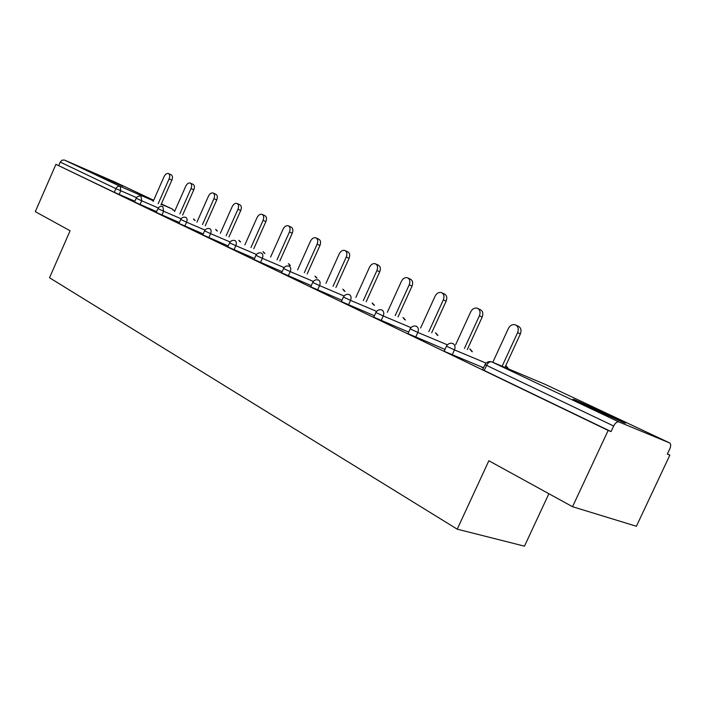 <?xml version="1.0" encoding="UTF-8"?>
<svg xmlns="http://www.w3.org/2000/svg" width="706" height="706" viewBox="0 0 706 706"><rect width="100%" height="100%" fill="white"/><g stroke="black" fill="none" stroke-linecap="round" stroke-linejoin="round"><path stroke-width="1.06" d="M613.187 416.972L574.949 399.861C570.466 398.14 573.749 399.905 584.78 405.138L623.548 422.515C628.252 424.315 624.801 422.47 613.187 416.972M122.862 186.163L92.027 172.511L122.862 186.163M548.889 493.723L524.479 546.162L457.232 529.173L49.526 277.749L70.097 230.765L35.3 211.65L55.924 164.33L114.293 192.306L115.908 188.634L60.248 162.089L58.739 165.548M669.87 455.096L667.346 454.09L669.809 448.857C670.991 446.007 670.982 444.056 669.773 442.997L618.941 421.95C617.07 421.553 615.305 422.903 613.646 426L611.043 431.578L608.166 430.422L572.54 506.714L636.397 526.261L669.87 455.096L667.417 453.923M60.248 162.089L62.066 160.147L64.458 160.059L115.449 182.289M572.54 506.714L488.852 460.753L457.232 529.173M608.166 430.422L55.924 164.33M611.043 431.578L484.219 370.491L482.71 369.609L485.004 364.623M134.864 201.219L114.293 192.306M483.557 367.773L445.61 351.897L444.242 351.094L446.457 346.249M445.009 349.417L407.98 333.638L410.133 328.925M408.686 332.102L373.748 317.162L375.839 312.573M374.392 315.75L341.386 301.586L343.407 297.102M341.978 300.271L310.728 286.83L312.696 282.462M311.275 285.612L281.659 272.834L283.574 268.571M282.162 271.704L254.045 259.543L255.907 255.378M254.522 258.484L227.8 246.906L229.609 242.838L235.839 245.679L234.004 249.792M228.241 245.917L202.798 234.869L204.564 230.897M203.213 233.942L178.98 223.405L180.701 219.513M179.359 222.531L156.238 212.453L157.923 208.649M156.608 211.632L134.519 202.004L136.161 198.28M483.451 367.994L481.88 367.341L483.416 368.082M168.61 173.614L171.073 174.753C172.599 175.609 172.864 177.4 171.867 180.127L169.122 178.874C170.12 176.147 169.864 174.356 168.337 173.491C166.713 173.182 165.283 174.232 164.066 176.641L153.114 201.475M169.122 178.874L158.179 203.672M171.867 180.127L160.942 204.872M190.479 183.154L192.932 184.284C194.529 185.175 194.821 187.019 193.806 189.799L191.044 188.546C192.067 185.749 191.776 183.913 190.179 183.013C188.484 182.695 187.011 183.763 185.757 186.207L174.532 211.597M191.044 188.546L179.827 213.892M193.806 189.799L182.607 215.101M213.344 193.126L215.78 194.247C217.466 195.174 217.783 197.062 216.742 199.922L213.962 198.66C215.012 195.791 214.695 193.894 213.009 192.976C211.244 192.632 209.717 193.718 208.438 196.215L196.921 222.187M213.962 198.66L202.463 224.587M216.742 199.922L205.252 225.796M237.278 203.566L239.687 204.669C241.461 205.631 241.814 207.582 240.746 210.512L237.957 209.241C239.025 206.302 238.672 204.352 236.907 203.39C235.063 203.037 233.483 204.14 232.168 206.681L220.343 233.262M237.957 209.241L226.149 235.769M240.746 210.512L228.956 236.987M262.358 214.5L264.724 215.595C266.594 216.592 266.983 218.595 265.888 221.605L263.091 220.325C264.185 217.307 263.797 215.304 261.935 214.306C260.011 213.936 258.37 215.056 257.019 217.651L244.876 244.867M263.091 220.325L250.965 247.497M265.888 221.605L253.789 248.706M288.657 225.973L290.987 227.05C292.955 228.082 293.387 230.147 292.266 233.245L289.46 231.965C290.581 228.859 290.157 226.785 288.18 225.752C286.168 225.373 284.474 226.502 283.088 229.15L270.601 257.046M289.46 231.965L276.99 259.79M292.266 233.245L279.823 261.008M316.279 238.019L318.547 239.069C320.639 240.146 321.106 242.273 319.959 245.467L317.144 244.179C318.3 240.984 317.824 238.849 315.741 237.772C313.632 237.375 311.875 238.522 310.455 241.223L297.614 269.824M317.144 244.179L304.321 272.701M319.959 245.467L307.163 273.928M345.322 250.692L347.52 251.707C349.735 252.819 350.255 255.025 349.082 258.308L346.258 257.019C347.44 253.728 346.92 251.521 344.704 250.409C342.498 249.995 340.671 251.16 339.224 253.913L325.995 283.256M346.258 257.019L333.055 286.283M349.082 258.308L335.906 287.501M375.901 264.035L378.001 265.006C380.366 266.162 380.94 268.439 379.731 271.836L376.916 270.539C378.125 267.142 377.551 264.856 375.186 263.7C372.883 263.276 370.985 264.468 369.494 267.274L355.868 297.402M376.916 270.539L363.308 300.579M379.731 271.836L366.158 301.797M408.139 278.102L410.124 279.02C412.648 280.22 413.284 282.576 412.039 286.089L409.224 284.8C410.477 281.279 409.833 278.914 407.318 277.714C404.9 277.281 402.923 278.491 401.405 281.35L387.338 312.317M409.224 284.8L395.192 315.661M412.039 286.089L398.043 316.87M442.185 292.955L444.012 293.802C446.713 295.046 447.427 297.491 446.148 301.135L443.342 299.847C444.63 296.193 443.915 293.74 441.215 292.505C438.673 292.063 436.635 293.299 435.081 296.202L420.555 328.052M443.342 299.847L428.86 331.573M446.148 301.135L431.693 332.782M478.2 308.681L479.815 309.431C482.727 310.711 483.522 313.243 482.207 317.047L479.409 315.767C480.742 311.955 479.939 309.413 477.027 308.134C474.37 307.701 472.252 308.963 470.673 311.911L455.652 344.696M479.409 315.767L464.442 348.411M482.207 317.047L467.266 349.602M516.368 325.351L517.683 325.96C520.843 327.275 521.752 329.914 520.384 333.894L517.613 332.614C518.981 328.634 518.08 325.978 514.912 324.672C512.141 324.266 509.961 325.554 508.355 328.528L492.806 362.319M517.613 332.614L502.125 366.237M520.384 333.894L504.931 367.42M64.458 160.059L120.285 186.428L153.405 200.813M161.233 204.21L172.22 208.985L161.374 203.884M153.652 200.257L115.325 182.227M136.54 197.618L115.908 188.634C117.002 186.622 118.458 185.89 120.285 186.428L120.744 190.805L119.129 194.477M173.111 210.15L172.22 208.985L173.879 210.485M669.579 442.9L544.511 384.073L491.711 361.86L618.941 421.95M613.646 426L486.558 365.39L484.219 370.491M491.711 361.86C489.796 361.393 488.075 362.575 486.558 365.39L485.04 364.534L486.169 363.008L488.181 361.772L490.458 361.534M158.321 207.961L141.694 200.795L141.024 196.242M140.044 204.555L141.694 200.795L136.17 198.254C137.255 196.339 138.853 195.659 140.962 196.215M181.124 218.781L163.615 211.244L161.921 215.083M205.031 230.112L186.56 222.187L184.822 226.114M230.112 241.999L210.609 233.651L208.817 237.666M256.454 254.487L235.839 245.679C236.731 243.27 236.475 241.593 235.072 240.649L234.763 240.534C232.512 239.987 230.8 240.737 229.626 242.802M284.156 267.618L262.341 258.317L260.461 262.535M313.34 281.438L290.219 271.607L288.277 275.931M344.113 296.008L319.58 285.603L317.576 290.034M376.616 311.381L350.538 300.368L348.482 304.913M410.989 327.637L383.243 315.953L381.116 320.63M447.41 344.846L417.828 332.447L415.631 337.256M486.072 363.105L454.47 349.911L452.211 354.862M193.462 218.975L194.406 220.21M162.812 206.54C160.668 205.975 159.035 206.673 157.932 208.623L163.615 211.244L162.848 206.549M215.639 229.406L216.645 230.721M185.934 217.439L185.687 217.342C183.507 216.777 181.848 217.492 180.71 219.487L186.56 222.187C187.408 219.884 187.205 218.304 185.934 217.439M238.813 240.305L239.872 241.699M209.638 228.665C207.423 228.1 205.737 228.841 204.581 230.862L210.609 233.651C211.482 231.294 211.244 229.671 209.911 228.762L209.603 228.656M263.047 251.707L264.185 253.189M288.427 263.638L289.645 265.235M261.502 253.127L261.149 253.004C258.864 252.466 257.125 253.251 255.925 255.343L262.341 258.317C263.259 255.846 262.976 254.116 261.502 253.127M315.035 276.152L316.332 277.855M344.343 291.11L342.816 289.222M289.292 266.25L288.886 266.109C286.574 265.597 284.809 266.4 283.591 268.527L290.219 271.607C291.154 269.065 290.846 267.283 289.292 266.25M373.774 305.054L372.141 303.015M318.556 280.079L318.088 279.911C315.741 279.426 313.949 280.256 312.723 282.409L319.58 285.603C320.542 283 320.197 281.156 318.556 280.079M404.75 319.721L402.985 317.524M349.417 294.649L348.861 294.464C346.496 294.014 344.678 294.87 343.434 297.05L350.538 300.368C351.526 297.685 351.147 295.779 349.417 294.649M437.376 335.191L435.47 332.808M381.999 310.04L381.346 309.828C378.954 309.422 377.128 310.313 375.866 312.502L383.243 315.953C384.249 313.199 383.835 311.231 381.999 310.04M471.802 351.517L469.746 348.923M416.469 326.322L415.666 326.075C413.266 325.731 411.43 326.649 410.168 328.855L417.828 332.447C418.87 329.614 418.411 327.566 416.469 326.322M508.179 368.788L505.946 365.946M452.978 343.557L451.99 343.284C449.581 343.01 447.754 343.972 446.492 346.169L454.47 349.911C455.538 346.999 455.043 344.881 452.978 343.557M195.174 220.546L193.673 219.081M217.395 231.047L215.842 229.512M240.631 242.026L239.016 240.411M264.926 253.516L263.259 251.804M290.369 265.544L288.639 263.744M317.047 278.164L315.247 276.258M345.04 291.41L343.16 289.389M374.454 305.336L372.494 303.183M405.394 320.003L403.355 317.7M437.994 335.456L435.867 332.985M472.385 351.764L470.161 349.117M508.708 369.009L506.387 366.149"/></g></svg>
